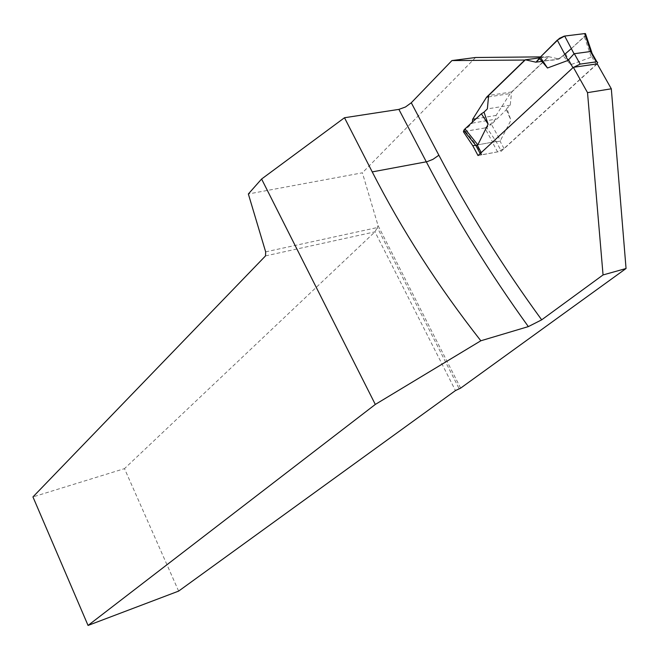 <?xml version="1.0" encoding="UTF-8"?>
<svg xmlns="http://www.w3.org/2000/svg" width="659" height="659" viewBox="0 0 659 659"><rect width="100%" height="100%" fill="white"/><g stroke="black" fill="none" stroke-linecap="round" stroke-linejoin="round"><path stroke-width="0.49" stroke-dasharray="3.29 2.47" d="M596.84 63.939L504.003 148.514L497.57 151.891L492.364 142.196L476.655 145.046L475.913 145.796M464.57 131.405L484.802 127.986L492.66 142.229L500.066 141.207L510.939 120.267L506.87 108.397L506.334 109.715L491.433 124.386L500.502 140.729M540.018 57.811L548.552 56.658L511.59 91.963L510.255 105.209L506.87 108.397M548.552 56.658L559.17 59.022L562.877 55.521L570.669 64.706L591.271 57.185L592.449 55.092M497.57 151.891L480.922 154.906L481.334 152.748L573.75 67.259M559.17 59.022L535.973 62.21M511.59 91.963L488.632 95.481M510.255 105.209L487.363 108.9M562.877 55.521L565.661 53.741L584.401 36.723L591.271 57.185M565.661 53.741L570.669 64.706M585.381 35.743L584.401 36.723M506.334 109.715L510.939 120.267M484.802 127.986L491.433 124.386M465.361 131.339L476.465 145.178M597.235 63.882L501.334 151.183L496.136 141.512L486.746 127.657L495.716 119.18L496.087 115.424L510.181 93.57L548.675 56.814L525.157 59.994M460.641 388.126L378.052 225.6L362.384 172.815L248.352 193.977M475.6 57.498L362.384 172.815M540.561 56.888L548.675 56.814M463.368 131.685L472.281 123.126L472.371 122.104M178.63 591.107L124.485 468.64L32.95 496.919M265.659 251.862L377.31 227.553L374.979 231.828L124.485 468.64M265.519 255.898L374.979 231.828L455.46 390.573M378.052 225.6L377.31 227.553L459.15 388.719M478.03 155.565L501.334 151.183M475.658 145.227L496.136 141.512M464.628 131.47L486.746 127.657M472.281 123.126L495.716 119.18M475.996 118.76L496.087 115.424M488.5 96.914L510.181 93.57M585.925 34.96L571.32 48.601M564.788 54.293C556.575 62.383 549.828 59.211 541.937 61.386M596.247 64.524L591.84 56.732M504.003 148.514L500.066 141.207M481.886 154.84L476.655 145.046M480.197 153.555L480.922 154.906"/><path stroke-width="0.99" d="M585.381 35.743L585.464 33.593L584.657 33.593L564.681 36.064L574.055 53.758L568.025 60.414L547.481 68.001L539.655 58.667L540.298 57.16L557.283 40.125L568.025 60.414M475.913 145.796L477.808 144.856L488.121 124.156L484.003 112.121L487.363 108.9L488.632 95.481L525.363 59.796L535.973 62.21L539.655 58.667M573.75 67.259L580.159 64.104L596.856 61.781L597.705 62.407L596.84 63.939M584.657 33.593L590.678 51.501L591.683 52.086L592.449 55.092M590.678 51.501L574.055 53.758M525.363 59.796L540.018 57.811M564.681 36.064L557.283 40.125M476.029 145.688L464.57 131.405C463.285 131.24 463.425 130.4 464.999 128.9L477.808 144.856M484.003 112.121L481.383 113.793L464.999 128.9M541.937 61.386L536.055 62.127L540.298 57.16L547.481 68.001M481.383 113.793L488.121 124.156M472.371 122.104L472.627 119.32L486.573 97.211L524.819 60.043L451.926 60.57L411.282 102.771L438.878 155.219C468.327 211.382 502.595 266.261 541.682 319.837L603.051 274.943L626.05 268.51L611.313 88.8L597.235 63.882L573.346 67.317L478.03 155.565L472.8 145.746L463.368 131.685L464.628 131.47M611.313 88.8L587.523 92.639L573.346 67.317M626.05 268.51L460.641 388.126L455.46 390.573L178.63 591.107L88.051 625.44L375.309 404.437L261.598 179.017L344.492 117.739L372.236 171.9C401.875 229.999 438.078 286.294 480.839 340.777L528.345 326.6C489.612 272.917 455.6 217.989 426.315 161.834L398.884 109.386L344.492 117.739M451.926 60.57L475.6 57.498L540.561 56.888M603.051 274.943L587.523 92.639M541.682 319.837L528.345 326.6M480.839 340.777L375.309 404.437M88.051 625.44L32.95 496.919L265.519 255.898L265.659 251.862L248.352 193.977L261.598 179.017M398.884 109.386L405.45 107.005L411.282 102.771M472.8 145.746L475.658 145.227M472.627 119.32L475.996 118.76M486.573 97.211L488.5 96.914M540.298 57.16L559.433 38.346L564.186 36.146L567.687 35.685L584.978 33.568L585.925 34.96M571.32 48.601L564.788 54.293M481.243 152.583L477.371 145.334M572.926 67.704L568.593 59.961M596.247 61.814L590.382 51.435M580.159 64.104L574.269 53.618M438.878 155.219L432.905 159.363L427.139 161.653L372.236 171.9M591.205 51.781L596.856 61.781M476.029 145.738L480.197 153.555M585.464 33.593L591.683 52.086"/></g></svg>
